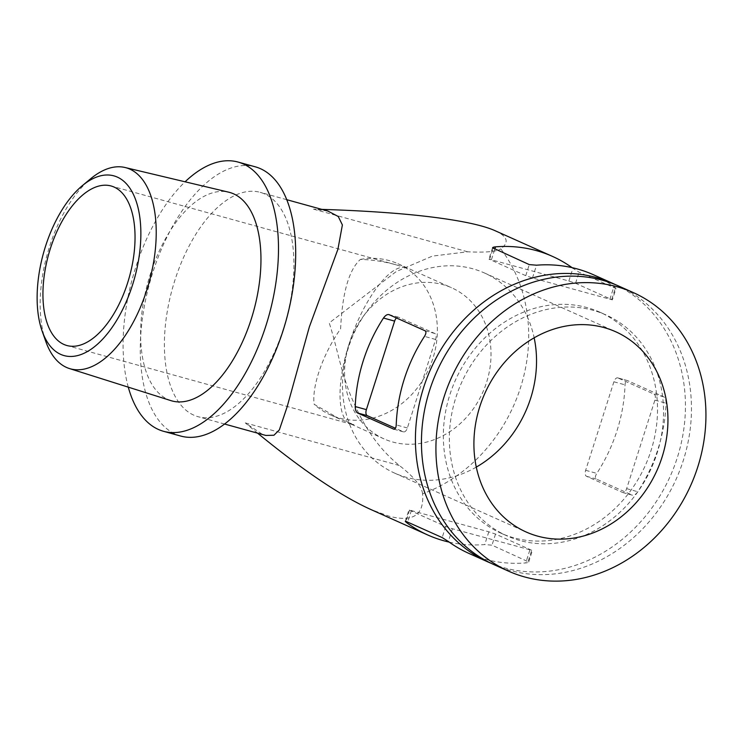 <?xml version="1.0" encoding="UTF-8"?>
<svg xmlns="http://www.w3.org/2000/svg" width="743" height="743" viewBox="0 0 743 743"><rect width="100%" height="100%" fill="white"/><g stroke="black" fill="none" stroke-linecap="round" stroke-linejoin="round"><path stroke-width="0.56" stroke-dasharray="3.71 2.79" d="M495.182 230.748C507.599 236.395 509.457 242.432 500.763 248.868A152.612 131.214 -65.9 0 1 422.6 493.789C424.29 515.113 413.015 522.552 388.765 516.116L370.46 509.336M257.598 433.169L245.292 422.897L261.861 433.996L265.808 435.435M422.6 493.789C421.671 486.293 413.953 476.876 399.437 465.545C380.704 450.518 365.621 429.825 354.179 403.468C342.031 378.085 337.489 348.328 329.242 322.936L396.233 271.548L432.398 256.103L467.653 251.793C485.439 252.685 496.482 251.71 500.763 248.868M615.789 284.801A152.612 131.214 -65.9 0 1 673.288 468.935A152.612 131.214 -65.9 0 1 504.135 567.773A152.612 131.214 -65.9 0 1 491.104 563.296M531.7 550.275L495.525 534.078L488.82 531.812L408.91 509.912L445.707 526.49L452.422 528.756L531.7 550.275L528.162 561.355C529.304 562.089 528.496 562.609 525.747 562.925A152.612 131.214 -65.9 0 1 484.835 559.135A152.612 131.214 -65.9 0 1 468.777 553.349M449.199 542.121A152.612 131.214 114.1 0 0 484.742 544.563L491.987 545.167L528.71 561.987M327.877 211.058L313.509 209.145L321.812 209.387M622.671 492.488L632.358 495.172C634.085 495.525 635.897 494.383 637.8 491.736A152.612 131.214 114.1 0 0 666.053 403.217C666.025 400.003 665.254 397.867 663.75 396.818L627.575 380.62L617.693 377.871A5.173 2.619 105.5 0 1 617.888 377.936L654.054 394.134A5.173 2.619 105.5 0 1 654.899 400.133L626.646 488.653A5.173 2.619 105.5 0 1 622.857 492.563A5.173 2.619 105.5 0 1 622.671 492.488L586.496 476.291A5.173 2.619 105.5 0 1 585.651 470.3L613.904 381.781A5.173 2.619 105.5 0 1 617.693 377.871M617.888 377.936L627.575 380.62C626.098 380.332 625.262 381.744 625.058 384.865A152.612 131.214 -65.9 0 1 596.805 473.384C595.134 476.133 594.929 477.99 596.183 478.975L632.553 495.237L622.857 492.563M572.082 267.647A152.612 131.214 -65.9 0 1 572.927 268.251L579.103 272.198L615.984 288.525L612.371 299.856L575.565 283.278L568.859 281.012L488.95 259.103L525.756 275.681L532.462 277.956L612.371 299.856M611.74 299.475L615.278 288.395C616.514 288.832 616.058 288.238 613.922 286.612A152.612 131.214 114.1 0 0 593.499 274.771M396.437 317.958A5.173 2.619 105.5 0 1 398.424 317.205A5.173 2.619 105.5 0 1 398.61 317.28L434.785 333.468A5.173 2.619 105.5 0 1 435.63 339.467L407.378 427.987A5.173 2.619 105.5 0 1 403.588 431.897A5.173 2.619 105.5 0 1 403.393 431.822L395.462 428.274M350.39 423.826L354.095 424.717L340.378 419.34L314.168 404.303C311.791 388.227 321.245 356.724 340.619 328.759C342.309 292.881 348.913 269.765 360.411 259.418C372.252 259.734 384.112 261.527 395.991 264.796L404.322 267.35C388.45 265.53 362.082 302.206 349.006 344.278A82.779 71.161 -65.9 0 1 362.64 317.252A82.779 71.161 -65.9 0 1 451.614 287.764A82.779 71.161 -65.9 0 1 482.746 392.397A82.779 71.161 -65.9 0 1 383.964 438.862A82.779 71.161 -65.9 0 1 346.702 352.851A82.779 71.161 -65.9 0 1 349.006 344.278C336.514 382.626 337.146 418.634 350.39 423.826L383.964 438.862M476.282 467.106A109.676 94.296 -65.9 0 1 406.245 477.294A109.676 94.296 -65.9 0 1 394.691 473.142A109.676 94.296 -65.9 0 1 345.319 359.166A109.676 94.296 -65.9 0 1 348.365 347.817A109.676 94.296 -65.9 0 1 366.429 312.014A109.676 94.296 -65.9 0 1 484.334 272.932A109.676 94.296 -65.9 0 1 534.161 337.814M193.83 415.17A116.4 58.948 105.5 0 1 173.565 284.504A116.4 58.948 105.5 0 1 260.18 192.335A116.4 58.948 105.5 0 1 285.962 320.242A116.4 58.948 105.5 0 1 198.112 416.712A116.4 58.948 105.5 0 1 193.83 415.17M180.735 436.057A139.684 70.743 105.5 0 1 175.599 434.209A139.684 70.743 105.5 0 1 151.284 277.408A139.684 70.743 105.5 0 1 255.22 166.803M128.279 387.149A139.684 70.743 105.5 0 1 185.081 181.803M170.974 400.644A108.172 54.778 105.5 0 1 167.964 399.493A108.172 54.778 105.5 0 1 148.851 279.015A108.172 54.778 105.5 0 1 228.649 192.168M45.769 341.39A104.317 52.827 105.5 0 1 90.795 178.645M513.71 537.774A121.063 104.076 -65.9 0 1 500.958 533.186A121.063 104.076 -65.9 0 1 455.44 380.165A121.063 104.076 -65.9 0 1 599.898 312.209A121.063 104.076 -65.9 0 1 648.435 457.957A121.063 104.076 -65.9 0 1 513.71 537.774M519.738 540.477A121.063 104.076 -65.9 0 1 506.995 535.889A121.063 104.076 -65.9 0 1 461.468 382.868A121.063 104.076 -65.9 0 1 605.926 314.911A121.063 104.076 -65.9 0 1 654.472 460.651A121.063 104.076 -65.9 0 1 519.738 540.477M618.826 286.101A152.612 131.214 -65.9 0 1 680.012 469.845A152.612 131.214 -65.9 0 1 510.162 570.466A152.612 131.214 -65.9 0 1 494.095 564.689M360.411 259.418A82.779 71.161 -65.9 0 1 397.969 263.746A82.779 71.161 -65.9 0 1 429.092 368.37A82.779 71.161 -65.9 0 1 330.319 414.845A82.779 71.161 -65.9 0 1 314.168 404.303M245.292 422.897L399.437 465.545M435.63 339.467L424.476 336.384M434.785 333.468L425.098 330.793M654.054 394.134L663.75 396.818M613.904 381.781L625.058 384.865M585.651 470.3L596.805 473.384M586.496 476.291L596.183 478.975M626.646 488.653L637.8 491.736M654.899 400.133L666.053 403.217M409.542 510.292L406.003 521.372M445.707 526.49L442.178 537.57M411.427 510.404L407.684 522.125M488.82 531.812L484.742 544.563M495.525 534.078L491.987 545.167M529.815 550.164L525.747 562.925M452.422 528.756L448.354 541.508M525.756 275.681L529.285 264.601M489.581 259.493L493.111 248.403M491.467 259.595L494.801 249.156M568.859 281.012L572.927 268.251M575.565 283.278L579.103 272.198M609.854 299.364L613.922 286.612M532.462 277.956L536.539 265.195M398.61 317.28L388.923 314.595M403.393 431.822L394.069 429.25M407.378 427.987L396.223 424.903M313.509 209.145L467.653 251.793M405.297 521.233L408.91 509.912M528.719 561.987L532.332 550.665M492.563 247.781L488.95 259.103M395.991 264.796L111.06 185.973M351.848 424.355L66.916 345.523M388.728 314.53L398.424 317.205M393.892 429.213L403.588 431.897M346.702 352.851L345.319 359.166M362.64 317.252L366.429 312.014M394.691 473.142L526.109 531.979M484.334 272.932L615.752 331.777M500.958 533.186L506.995 535.889M599.898 312.209L605.926 314.911M286.705 199.672L260.18 192.335M224.627 424.049L198.112 416.712M330.319 414.845L340.378 419.34M397.969 263.746L451.614 287.764"/><path stroke-width="1.11" d="M491.104 563.296A152.612 131.214 -65.9 0 1 488.067 561.996L468.777 553.349A152.612 131.214 -65.9 0 1 448.354 541.508L442.178 537.57L406.003 521.372C404.768 520.936 405.214 521.53 407.359 523.156A152.612 131.214 114.1 0 0 427.773 534.997L370.46 509.336C340.628 495.767 303.014 470.375 257.598 433.169M488.067 561.996A152.612 131.214 -65.9 0 1 430.68 369.085A152.612 131.214 -65.9 0 1 612.799 283.408A152.612 131.214 -65.9 0 1 615.789 284.801M427.773 534.997A152.612 131.214 114.1 0 0 443.84 540.774A152.612 131.214 114.1 0 0 449.199 542.121M321.812 209.387C406.7 211.978 471.368 219.947 495.182 230.748L552.504 256.409A152.612 131.214 -65.9 0 1 572.082 267.647M224.627 424.049L265.808 435.435L273.944 435.24L279.349 429.881L287.03 407.155L309.348 326.901L337.898 249.314L342.384 224.943L338.26 216.501L327.877 211.058L286.705 199.672M406.003 521.372L405.297 521.233M612.799 283.408L593.499 274.771A152.612 131.214 114.1 0 0 536.539 265.195L529.285 264.601L492.572 247.781M493.111 248.403C491.968 247.679 492.776 247.159 495.535 246.843A152.612 131.214 -65.9 0 1 552.504 256.409M394.069 429.25L393.706 429.148C395.183 429.435 396.019 428.024 396.223 424.903A152.612 131.214 -65.9 0 1 424.476 336.384C426.148 333.635 426.352 331.768 425.098 330.793L388.923 314.595C387.196 314.243 385.385 315.385 383.481 318.032A152.612 131.214 114.1 0 0 355.228 406.551C355.256 409.764 356.027 411.901 357.532 412.95L393.892 429.213M63.879 344.427A82.779 41.924 105.5 0 1 49.465 251.506A82.779 41.924 105.5 0 1 111.06 185.973A82.779 41.924 105.5 0 1 129.393 276.925A82.779 41.924 105.5 0 1 66.916 345.523A82.779 41.924 105.5 0 1 63.879 344.427M395.462 428.274L367.218 415.634A5.173 2.619 105.5 0 1 366.383 409.634L394.626 321.115A5.173 2.619 105.5 0 1 396.437 317.958M534.161 337.814A109.676 94.296 -65.9 0 1 476.282 467.106M537.653 536.13A109.676 94.296 -65.9 0 1 526.109 531.979A109.676 94.296 -65.9 0 1 484.873 393.344A109.676 94.296 -65.9 0 1 615.752 331.777A109.676 94.296 -65.9 0 1 659.719 463.818A109.676 94.296 -65.9 0 1 537.653 536.13M185.081 181.803A139.684 70.743 105.5 0 1 238.02 162.048L255.22 166.803A139.684 70.743 105.5 0 1 286.157 320.289A139.684 70.743 105.5 0 1 180.735 436.057L163.534 431.302A139.684 70.743 105.5 0 1 158.408 429.454A139.684 70.743 105.5 0 1 128.279 387.149M238.02 162.048A139.684 70.743 105.5 0 1 268.957 315.534A139.684 70.743 105.5 0 1 163.534 431.302M82.389 185.611L90.795 178.645A104.317 52.827 105.5 0 1 125.065 167.509L228.649 192.168A108.172 54.778 105.5 0 1 253.577 311.28A108.172 54.778 105.5 0 1 170.974 400.644L69.443 368.556A104.317 52.827 105.5 0 1 66.545 367.451A104.317 52.827 105.5 0 1 45.769 341.39L42.137 331.09A93.246 47.227 105.5 0 1 82.389 185.611A93.246 47.227 105.5 0 1 139.554 253.428A93.246 47.227 105.5 0 1 60.703 354.383A93.246 47.227 105.5 0 1 42.137 331.09M125.065 167.509A104.317 52.827 105.5 0 1 149.102 282.377A104.317 52.827 105.5 0 1 69.443 368.556M508.565 571.172L494.095 564.689A152.612 131.214 -65.9 0 1 436.708 371.779A152.612 131.214 -65.9 0 1 618.826 286.101L633.296 292.584A152.612 131.214 -65.9 0 1 694.482 476.328A152.612 131.214 -65.9 0 1 524.632 576.949A152.612 131.214 -65.9 0 1 508.565 571.172A152.612 131.214 -65.9 0 1 451.177 378.261A152.612 131.214 -65.9 0 1 633.296 292.584M407.684 522.125L407.359 523.156M494.801 249.156L495.535 246.843M394.626 321.115L383.481 318.032M366.383 409.634L355.228 406.551M367.218 415.634L357.532 412.95"/></g></svg>
